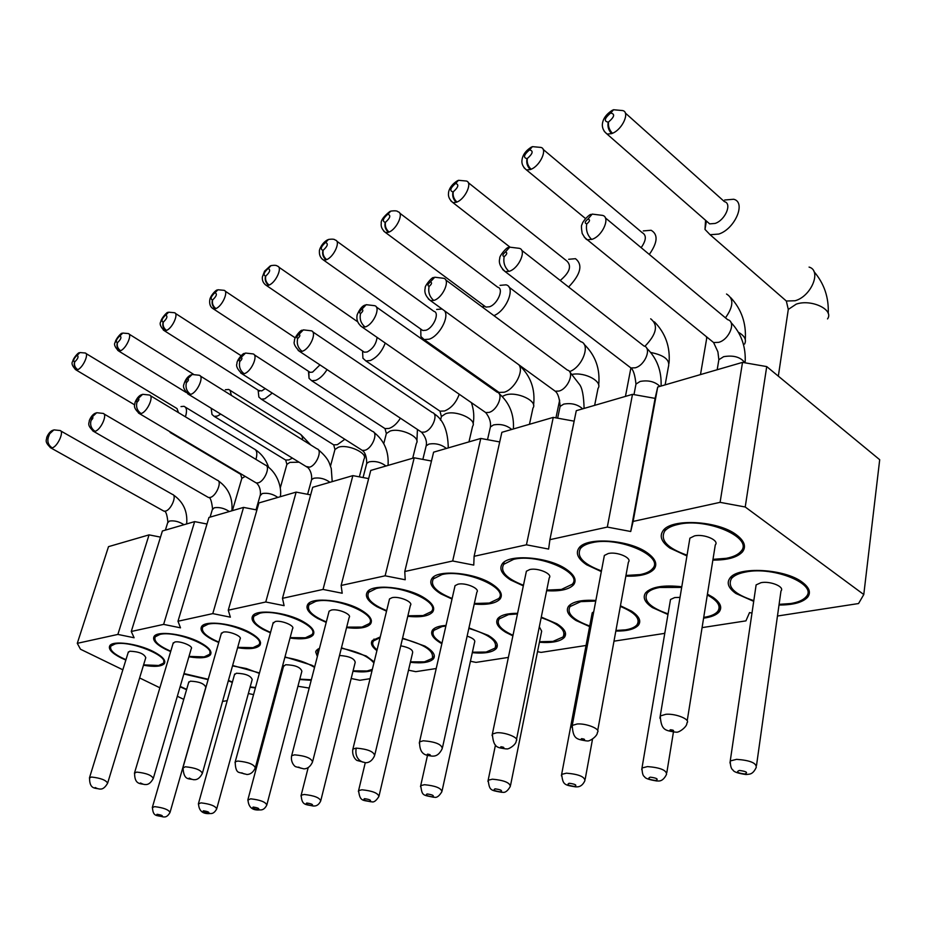 <?xml version="1.0" encoding="UTF-8"?>
<svg xmlns="http://www.w3.org/2000/svg" width="926" height="926" viewBox="0 0 926 926"><rect width="100%" height="100%" fill="white"/><g stroke="black" fill="none" stroke-linecap="round" stroke-linejoin="round"><path stroke-width="1.39" d="M553.262 417.383L526.443 544.812L474.112 556.294L501.869 432.315L553.262 417.383L574.143 421.156M480.779 438.449L452.675 560.994L404.778 571.504L433.611 452.166L480.779 438.449L499.716 441.933M414.211 457.803L385.123 575.81L341.127 585.463L370.759 470.431L414.211 457.803L431.47 461.009M352.864 475.628L323.035 589.434L282.476 598.323L312.71 487.296L352.864 475.628L368.652 478.603M296.146 492.111L265.762 601.993L228.259 610.211L258.921 502.934L296.146 492.111L310.638 494.878M243.55 507.402L212.783 613.614L177.989 621.242L208.952 517.46L243.55 507.402L256.907 509.983M194.645 521.616L163.624 624.39L131.272 631.486L162.397 530.992L194.645 521.616L206.984 524.023M149.051 534.869L117.88 634.426L77.286 643.327L108.504 546.653L149.051 534.869L160.499 537.126M777.47 616.022L858.552 603.544L863.784 594.538L879.7 459.713L766.728 366.592L742.513 362.379L657.715 387.022L633.129 521.419L720.092 502.343L742.513 362.379M526.443 544.812L548.62 549.072L549.905 539.673L576.285 410.693L632.493 394.349L655.099 398.377L657.715 387.022M665.03 631.845L664.532 633.396L613.996 641.174M452.675 560.994L473.753 565.091L474.112 556.294M385.123 575.81L405.206 579.757L404.778 571.504M323.035 589.434L342.203 593.23L341.127 585.463M265.762 601.993L284.108 605.662L282.476 598.323M212.783 613.614L230.366 617.167L228.259 610.211M163.624 624.39L180.501 627.828L177.989 621.242M117.88 634.426L134.108 637.759L131.272 631.486M77.286 643.327L80.481 649.23L122.845 669.799M139.618 677.948L159.874 687.787M177.341 696.259L183.753 699.373M222.553 701.399L227.217 700.681M253.562 694.616L248.365 693.528M275.254 693.285L276.376 693.111M309.191 688.064L297.94 686.27M370.064 678.7L359.82 680.274L351.185 678.503M436.227 668.526L415.774 671.663L408.516 670.192M508.374 657.414L476.022 662.391L470.431 661.268M586.042 645.468L541.097 652.39L537.52 651.673M702.093 627.62L745.928 620.871L749.528 612.584L751.981 613.058M863.784 594.538L745.222 506.997L720.092 502.343M632.493 394.349L607.317 527.079L630.722 531.501L633.129 521.419M607.317 527.079L549.905 539.673M667.959 614.505L652.436 607.595C644.67 602.351 642.424 597.397 645.677 592.756C651.591 586.771 663.629 584.769 681.791 586.76M707.429 594.145L713.032 597.351C720.393 602.583 722.454 607.41 719.189 611.843L720.231 605.153M703.598 618.151C711.237 617.144 716.435 615.038 719.189 611.843M601.31 571.573L586.656 564.791C577.928 558.864 575.359 553.273 578.958 548.03C586.158 536.791 628.916 539.511 647.089 552.683C655.377 558.598 657.726 564.061 654.115 569.062L655.365 561.92M625.837 576.122C639.878 576.609 649.3 574.259 654.115 569.062M712.87 560.091C727.454 560.195 737.339 557.429 742.536 551.803C746.437 546.525 744.388 540.853 736.402 534.8C717.997 520.516 671.234 518.132 663.085 530.679C659.185 536.235 661.465 542.046 669.926 548.111L686.93 555.924M779.009 605.025C793.2 605.037 802.749 602.432 807.657 597.189C811.153 592.547 809.37 587.57 802.321 582.246C784.854 568.622 737.663 566.191 729.919 578.137C726.401 583.021 728.392 588.126 735.892 593.485L753.706 601.333M615.825 631.081C627.203 631.185 634.738 629.205 638.431 625.166C641.463 620.941 639.172 616.265 631.544 611.137L620.443 605.766M595.858 600.453C581.956 599.631 572.87 601.541 568.61 606.171C565.578 610.593 568.066 615.373 576.065 620.524L589.619 626.589M539.418 642.262C552.104 643.165 560.438 641.521 564.42 637.331C567.233 633.326 564.733 628.8 556.896 623.765L541.282 617.098M517.599 613.313C507.471 613.278 500.873 615.014 497.818 618.533C495.028 622.735 497.713 627.353 505.885 632.389L512.888 635.873M472.306 652.68C484.599 653.791 492.609 652.402 496.324 648.501C498.94 644.681 496.255 640.306 488.233 635.375L468.95 627.921M446.008 625.432C439.19 625.883 434.722 627.388 432.592 629.946C430 633.94 432.87 638.408 441.193 643.338L441.864 643.709M410.357 662.31C422.279 663.595 429.977 662.414 433.472 658.791C435.903 655.157 433.044 650.92 424.895 646.093L402.579 638.164M380.239 636.961L372.298 640.526C370.296 643.408 371.824 646.776 376.905 650.642M374.162 661.905L366.256 656.025L341.451 647.818M319.505 648.235L316.403 650.353L315.673 651.904L317.352 656.534M352.991 671.234C361.29 672.322 367.645 672.056 372.078 670.424M314.678 666.859L311.83 665.227L284.976 656.916M280.323 674.325L281.296 674.707M299.7 679.534L311.205 680.274M259.477 672.959L232.634 665.481M228.34 680.784L232.31 682.45M250.078 687.277L255.379 687.949M208.223 679.279L183.973 673.561M180.095 686.814L186.566 689.708M546.629 590.719C560.161 591.517 569.177 589.515 573.657 584.711C576.991 579.977 574.386 574.722 565.844 568.946C547.972 556.734 508.629 553.783 502.228 563.888C498.917 568.853 501.73 574.224 510.666 580L523.329 585.88M474.228 604.065C487.308 605.129 495.931 603.428 500.109 598.972C503.188 594.504 500.364 589.445 491.625 583.808C474.077 572.442 437.674 569.316 431.956 578.461C428.912 583.149 431.944 588.311 441.042 593.948L452.015 599.029M407.776 616.311C420.439 617.596 428.726 616.172 432.627 612.04C435.475 607.792 432.442 602.93 423.552 597.444C406.364 586.818 372.507 583.588 367.379 591.876C364.589 596.309 367.796 601.275 377.021 606.762L386.536 611.16M346.579 627.608C358.86 629.067 366.835 627.874 370.481 624.031C373.109 620.015 369.914 615.339 360.909 609.991C344.09 600.025 312.456 596.714 307.837 604.273C305.267 608.475 308.636 613.243 317.954 618.591L326.207 622.388M290.023 638.06C301.957 639.658 309.643 638.674 313.069 635.097C315.477 631.3 312.143 626.786 303.057 621.577C286.609 612.19 256.93 608.857 252.763 615.767C250.402 619.737 253.898 624.332 263.273 629.541L270.438 632.817M237.612 647.76C249.21 649.473 256.629 648.675 259.847 645.341C262.07 641.73 258.609 637.389 249.464 632.308C233.387 623.453 205.445 620.096 201.671 626.439C199.495 630.201 203.118 634.623 212.529 639.704L218.733 642.517M188.881 656.789C200.178 658.594 207.343 657.946 210.376 654.844C212.436 651.406 208.871 647.228 199.68 642.274C183.973 633.893 157.582 630.548 154.144 636.382C152.153 639.959 155.869 644.218 165.291 649.161L170.662 651.58M143.484 665.215C154.48 667.102 161.413 666.581 164.284 663.676C166.182 660.423 162.525 656.384 153.322 651.557C137.974 643.605 112.972 640.271 109.835 645.665C107.995 649.057 111.791 653.166 121.225 657.981L125.855 660.053M745.222 506.997L766.728 366.592M630.722 531.501L655.099 398.377M707.302 594.955C717.835 600.719 721.285 606.229 717.673 611.473C715.277 614.285 710.867 616.218 704.42 617.283L703.725 617.387M668.074 613.88C650.145 607.595 643.176 600.696 647.17 593.172C649.369 590.499 653.478 588.612 659.52 587.489L681.686 587.408M601.437 570.902C583.195 564.015 576.203 556.549 580.475 548.481C582.616 545.842 586.471 543.909 592.027 542.694C618.464 536.061 664.937 556.26 652.564 568.657C650.237 571.458 646.07 573.437 640.086 574.595L625.964 575.451M687.057 555.195C667.299 548.157 659.844 540.136 664.694 531.13C667.206 528.075 671.697 525.829 678.156 524.405C706.897 517.252 754.285 537.937 740.893 551.398C738.149 554.662 733.311 556.954 726.354 558.309L712.985 559.35M753.81 600.65C734.445 594.26 727.003 586.887 731.482 578.553C734.052 575.474 738.821 573.287 745.812 571.979C773.939 566.006 818.376 584.572 806.048 596.83C803.259 600.083 798.131 602.317 790.688 603.544L779.102 604.354M620.327 606.403C635.074 612.572 640.642 618.695 636.995 624.795C634.935 627.238 631.104 628.928 625.49 629.854L615.94 630.479M589.723 626.011C573.032 619.876 566.469 613.394 570.022 606.576L580.741 601.634L595.742 601.067M541.178 617.654C559.107 623.846 566.399 630.282 563.043 636.972L552.996 641.394L539.522 641.73M513.004 635.305C500.711 629.645 496.105 624.182 499.172 618.927L508.524 614.609L517.472 613.926M468.834 628.418C489.148 634.437 497.875 641.012 495.016 648.142L486.185 652.031L472.422 652.193M441.991 643.107C434.12 638.396 431.412 634.136 433.889 630.34L442.096 626.543L445.869 626.069M402.463 638.616C424.536 644.346 434.456 650.955 432.21 658.432L424.421 661.858L410.473 661.858M377.079 649.936C372.9 646.487 371.72 643.477 373.548 640.908L380.065 637.701M372.345 669.359L367.147 670.98L353.095 670.818M317.641 655.434L317.595 650.735L319.215 649.357M373.896 663.004C368.525 656.407 357.679 651.499 341.347 648.246M311.344 679.742L299.804 679.152M281.4 674.313L280.428 673.931M314.539 667.414C306.529 662.46 296.633 659.092 284.861 657.333M255.495 687.543L250.182 686.907M232.414 682.092L228.444 680.402M259.361 673.387L246.328 668.537L232.519 665.898M186.658 689.372L180.211 686.421M208.119 679.638L183.857 673.978M523.456 585.267C506.476 578.588 499.878 571.608 503.675 564.339L513.641 559.339C538.041 553.169 583.646 572.87 572.187 584.306L561.399 589.445L546.757 590.105M452.143 598.474C436.239 592.003 429.977 585.475 433.345 578.9L442.003 574.548C464.586 568.795 509.358 588.01 498.709 598.578L489.333 603.046L474.344 603.497M386.663 610.651C371.685 604.4 365.701 598.289 368.71 592.304L376.28 588.496C397.219 583.125 441.204 601.842 431.296 611.646L423.089 615.558L407.891 615.79M326.322 621.913C312.155 615.894 306.413 610.153 309.11 604.69L315.766 601.344C335.235 596.321 378.456 614.551 369.208 623.649L361.997 627.087L346.694 627.133M270.554 632.377C257.081 626.578 251.559 621.172 253.99 616.172L259.859 613.209C278.008 608.498 320.5 626.265 311.83 634.715L305.464 637.771L290.139 637.62M218.849 642.112C206 636.532 200.664 631.439 202.852 626.833L208.061 624.205C225.006 619.772 266.781 637.076 258.655 644.971L252.995 647.668L237.716 647.343M170.778 651.198C158.473 645.827 153.311 641.012 155.29 636.764L159.932 634.426C175.79 630.247 216.869 647.112 209.23 654.474L204.183 656.881L188.997 656.407M125.959 659.694C114.153 654.52 109.152 649.971 110.946 646.035L115.102 643.952C129.964 640.005 170.361 656.43 163.173 663.329L158.659 665.481L143.588 664.856M670.158 601.553L670.505 599.481L674.718 597.571L680.02 597.363M603.949 557.649L604.365 555.45L608.313 553.505C617.133 551.375 632.435 558.008 628.384 562.175L597.71 730.51M689.453 540.796L689.893 538.168L694.5 535.899C704.084 533.607 719.676 540.402 715.289 544.916L687.208 720.798M755.766 587.327L756.125 584.885L761.022 582.674C770.397 580.764 785.017 586.864 780.977 590.973L756.53 765.362M591.888 614.598L592.223 612.838L593.705 611.797M510.585 785.155L541.664 631.127L539.314 626.833M442.142 790.596L474.563 642.366C475.547 640.225 473.059 638.153 467.132 636.139M379.128 795.596L412.602 652.737C413.1 649.809 409.153 647.494 400.761 645.804M320.905 800.191L355.202 662.333C354.484 658.455 349.252 656.175 339.506 655.481M283.518 666.419L285.671 664.729C295.174 665.053 300.568 667.218 301.876 671.246L266.966 804.428M234.463 674.718L236.408 673.237C245.517 673.596 250.784 675.702 252.196 679.545L216.846 808.352M188.661 682.485L190.397 681.177C199.159 681.571 204.299 683.608 205.815 687.289L170.153 811.998M526.014 573.055L526.396 571.215L529.811 569.525C537.96 567.545 552.984 574.027 549.234 577.87L516.534 739.272M454.701 587.2L455.06 585.649L458.023 584.19C465.558 582.338 480.316 588.658 476.844 592.212L442.57 747.213M389.198 600.233L389.522 598.925L392.115 597.652C399.106 595.916 413.621 602.085 410.38 605.372L374.903 754.447M328.823 612.283L329.112 611.172L331.392 610.049C337.897 608.428 352.158 614.436 349.137 617.492L312.768 761.068M272.996 623.441L275.265 621.508C281.33 619.98 295.359 625.837 292.535 628.685L255.495 767.145M221.221 633.812L223.235 632.134C228.907 630.699 242.705 636.405 240.042 639.056L202.539 772.747M173.069 643.477L174.864 642.007C180.176 640.653 193.742 646.221 191.254 648.698L153.438 777.933M128.182 652.506L129.79 651.21C138.784 651.568 144.109 653.721 145.776 657.68L107.775 782.736M649.3 254.453C657.68 242.485 658.282 234.428 651.105 230.261L643.292 230.921M705.566 220.295L704.987 229.416L710.092 234.718L718.773 234.07C735.001 228.942 746.402 202.192 733.693 199.252L724.676 200.004M568.61 287.025C580.787 274.2 583.091 264.755 575.497 258.69L568.691 259.28M493.917 315.639C506.73 310.58 515.956 286.886 506.001 284.838L500.04 285.358M483.36 305.522L482.99 307.536M420.902 336.532L420.774 329.077L420.902 336.532L424.177 339.576L429.213 339.171C439.364 336.022 449.723 316.704 444.468 310.766M442.072 309.029L436.667 309.446M362.587 351.706L362.923 358.223L365.863 360.909L370.319 360.55C376.998 357.471 381.963 351.625 385.228 343.025M308.809 371.511L309.053 378.34L311.692 380.725L315.65 380.389C319.817 378.699 323.614 375.099 327.04 369.59M258.331 392.092L258.863 397.034L261.248 399.152L264.778 398.851L272.279 393.087M211.441 410.149L211.996 414.466L214.161 416.353L217.321 416.087L220.747 414.107M231.361 395.39L230.065 390.286L228.629 389.441L225.331 389.753M185.408 416.816C187.237 410.947 186.751 407.44 183.973 406.306L181.01 406.595M168.081 430.625L171.333 432.558M641.162 247.67C646.313 240.228 646.672 235.227 642.216 232.657L543.145 149.399M706.769 221.337L709.652 223.872L715.115 223.432C725.243 220.168 732.362 203.477 724.433 201.648L625.328 113.018M560.23 280.462C569.652 272.545 571.886 266.086 566.932 261.086L468.255 182.642M484.032 305.673L485.907 307.073L489.507 306.772C497.656 304.203 504.207 288.553 497.725 287.222L399.719 213.13M421.168 329.355L422.788 330.513L425.96 330.246C433.565 327.862 439.977 312.548 433.9 311.344L336.775 241.177M362.934 351.243L364.358 352.216L367.159 351.973C372.923 348.801 376.222 343.94 377.067 337.377M308.856 371.534L310.083 372.345L312.571 372.125L319.956 364.89M258.481 390.402L261.78 390.888L265.218 388.596M178.498 412.637L177.005 408.563L85.921 353.466M524.035 167.745L526.5 169.944C523.479 167.479 521.94 164.701 521.882 161.622C522.009 155.811 525.227 150.95 531.512 147.014L529.302 150.058C523.815 154.862 523.051 157.721 527.01 158.624C526.165 162.86 527.276 166.506 530.378 169.551L531.119 169.25C528.005 166.217 526.732 162.629 527.311 158.508C532.82 153.681 533.584 150.822 529.603 149.931L532.392 146.655M612.595 110.113L610.396 113.238C604.47 118.366 603.729 121.329 608.197 122.139C607.375 126.549 608.521 130.381 611.635 133.633L612.468 133.298C609.32 130.057 608.012 126.295 608.532 122.012C614.482 116.873 615.211 113.898 610.72 113.111L613.475 109.754M457.629 180.639L455.349 183.626C450.256 188.152 449.469 190.906 452.988 191.902C452.12 195.976 453.208 199.449 456.275 202.308L456.958 202.042C453.867 199.183 452.64 195.756 453.265 191.786C458.382 187.237 459.169 184.482 455.615 183.51L458.428 180.315M383.723 231.13L385.563 232.576C382.137 229.683 380.702 226.627 381.269 223.409C380.713 220.469 383.595 216.487 389.892 211.464L387.624 214.357C382.878 218.64 382.079 221.302 385.228 222.356C384.336 226.28 385.401 229.59 388.422 232.299L389.047 232.056C386.003 229.347 384.811 226.083 385.482 222.252C390.24 217.957 391.038 215.295 387.878 214.253L390.703 211.14M322.005 258.91L323.591 260.102C320.558 258.099 319.169 255.194 319.424 251.374C318.926 250.113 321.878 242.774 327.665 239.788L325.385 242.612C320.94 246.663 320.13 249.244 322.954 250.344C322.051 254.129 323.093 257.301 326.068 259.859L326.647 259.627C323.649 257.081 322.491 253.944 323.186 250.24C327.642 246.177 328.452 243.607 325.616 242.519L328.452 239.475M270.299 265.901L267.984 268.667C263.817 272.51 263.007 275.01 265.531 276.145C264.628 279.802 265.646 282.847 268.575 285.277L269.107 285.069C266.156 282.638 265.033 279.64 265.75 276.064C269.929 272.198 270.739 269.709 268.193 268.586L271.029 265.612M217.193 290.07L214.878 292.778C210.966 296.436 210.144 298.843 212.424 300.012C211.51 303.554 212.505 306.471 215.388 308.786L215.885 308.59C212.98 306.286 211.892 303.404 212.621 299.931C216.545 296.262 217.367 293.843 215.075 292.697L217.899 289.792M163.346 330.073L164.377 330.744C160.476 326.809 159.284 323.799 160.8 321.704C161.136 318.22 167.78 311.205 167.872 312.513L165.604 315.141C161.911 318.625 161.089 320.975 163.15 322.155C162.235 325.582 163.208 328.394 166.043 330.594L166.495 330.42C163.647 328.221 162.582 325.443 163.323 322.086C167.039 318.579 167.849 316.241 165.789 315.06L168.601 312.236M122.047 333.372L119.767 335.941C116.271 339.286 115.461 341.555 117.313 342.759C116.398 346.081 117.347 348.789 120.137 350.885L120.565 350.722C117.752 348.627 116.722 345.954 117.475 342.689C120.982 339.344 121.804 337.076 119.94 335.883L122.73 333.105M79.277 352.841L77.008 355.352C73.698 358.547 72.888 360.758 74.566 361.973C73.663 365.191 74.578 367.807 77.321 369.81L77.726 369.659C74.96 367.657 73.964 365.064 74.717 361.904C78.039 358.709 78.849 356.498 77.171 355.295L79.949 352.575M584.109 740.117L583.97 740.129C581.285 739.781 580.486 739.307 581.563 738.682L581.702 738.67C584.399 739.017 585.197 739.492 584.109 740.117M673.005 731.274L672.855 731.285C669.973 730.938 669.174 730.429 670.447 729.757L670.598 729.746C673.491 730.093 674.29 730.602 673.005 731.274M503.478 748.139L503.35 748.15C500.839 747.814 500.04 747.363 500.954 746.784L501.082 746.773C503.605 747.097 504.404 747.548 503.478 748.139M430.011 755.442L429.895 755.454C427.523 755.141 426.736 754.702 427.511 754.158L427.627 754.146C430 754.47 430.798 754.898 430.011 755.442M360.422 760.906L362.784 762.133L360.422 760.906C356.649 758.186 355.237 753.926 356.197 748.115L352.899 749.076L352.656 750.153M301.043 768.267L298.623 767.11L301.043 768.267M244.151 773.928L241.755 772.816L244.151 773.928M191.543 779.171L189.182 778.095L191.543 779.171M142.754 784.021L140.439 782.991L142.754 784.021M97.392 788.535L95.123 787.551L97.392 788.535M505.469 252.022C507.517 252.636 507.124 254.141 504.3 256.548L504.184 256.595C502.147 255.97 502.54 254.465 505.353 252.069L509.74 247.149M587.998 219.103C590.313 219.682 589.943 221.245 586.887 223.814L586.76 223.861C584.445 223.27 584.815 221.708 587.871 219.149L592.212 214.091M430.416 281.955C432.234 282.604 431.829 284.05 429.213 286.319L429.108 286.354C427.303 285.706 427.696 284.259 430.312 282.002L434.734 277.221M361.869 309.296C363.49 309.967 363.085 311.356 360.642 313.497L360.55 313.532C358.929 312.872 359.346 311.472 361.777 309.33L366.21 304.689M299.017 334.367C300.464 335.05 300.047 336.393 297.778 338.418L297.686 338.453C296.251 337.77 296.667 336.427 298.936 334.402L303.369 329.876L311.136 330.779C317.375 331.67 310.233 348.674 302.536 351.185L299.746 351.51L421.596 432.222L424.502 432.095C432.43 430.139 438.866 413.841 432.268 412.521L312.733 331.844M241.188 357.436C242.485 358.13 242.056 359.427 239.927 361.348L239.846 361.383C238.561 360.689 238.977 359.392 241.107 357.471L245.529 353.061L252.891 353.894C258.69 354.693 251.698 371.268 244.545 373.595L242.091 373.873L362.321 450.406L364.879 450.291C372.275 448.473 378.595 432.558 372.426 431.366L254.245 354.774M187.793 378.746C188.95 379.428 188.522 380.69 186.52 382.531L186.45 382.554C185.293 381.859 185.709 380.598 187.712 378.769L192.122 374.474M138.333 398.469C139.375 399.164 138.958 400.379 137.071 402.127L137.002 402.15C135.96 401.456 136.377 400.229 138.263 398.493L142.65 394.302L149.306 395.02C154.376 395.668 147.639 411.445 141.412 413.436L139.502 413.656L256.189 482.921L258.215 482.828C264.709 481.265 270.809 466.056 265.368 465.084L150.325 395.634M92.403 416.781C93.341 417.487 92.924 418.668 91.142 420.335L92.345 416.804L96.698 412.718L103.052 413.401C107.81 413.968 101.189 429.375 95.366 431.227L93.665 431.423L208.512 497.528L210.329 497.436C216.418 495.989 222.425 481.115 217.309 480.235L103.932 413.91M49.634 433.843L48.314 437.315L49.576 433.866L53.893 429.872L59.993 430.509C64.45 431.03 57.944 446.077 52.481 447.79L50.953 447.976L163.96 511.175L165.58 511.094C171.31 509.74 177.236 495.202 172.41 494.391L60.757 430.949M670.505 599.481L641.996 767.967C642.169 773.198 643.026 776.092 644.542 776.671C644.982 778.326 649.068 779.761 656.812 780.988L657.738 780.965C661.257 781.405 664.185 779.194 666.546 774.321C666.546 770.166 660.203 767.596 647.517 766.589L641.996 767.967L641.753 769.714M604.365 555.45L572.233 725.44C573.067 739.376 576.736 739.145 586.355 740.904L587.072 740.869C589.214 741.969 597.814 736.008 597.374 732.339C601.205 729.283 586.505 723.183 577.164 723.982L572.233 725.44L571.921 727.304M689.893 538.168L660.238 715.983C661.268 730.707 665.308 730.313 675.228 732.119L675.968 732.084C678.608 733.288 687.578 726.412 686.861 722.998C691.039 719.664 676.073 713.402 665.956 714.282L660.238 715.983L659.925 718.229M756.125 584.885L730.244 760.952C730.348 766.115 731.308 769.182 733.091 770.131C733.739 771.902 737.987 773.36 745.835 774.506L746.819 774.472C749.041 773.974 752.63 775.166 756.241 767.376C756.542 763.001 749.991 760.315 736.598 759.343L730.244 760.952L730.001 763.024M592.223 612.838L561.642 774.367C563.02 784.727 563.899 784.982 575.764 786.892L576.643 786.868C580.185 787.007 582.94 784.924 584.931 780.618C584.665 776.683 578.519 774.205 566.469 773.175L561.642 774.367L561.399 775.838M495.468 745.036L488.152 780.236C489.599 790.445 490.109 790.237 501.672 792.286L502.517 792.262C505.145 792.922 507.749 790.954 510.342 786.359C509.856 782.632 503.883 780.236 492.412 779.183L488.152 780.236L487.933 781.475M427.488 755.419L420.705 785.63C422.268 795.793 422.244 794.948 433.669 797.24L434.479 797.228C436.748 797.946 439.225 796.082 441.922 791.626C441.227 788.084 435.417 785.78 424.478 784.704L420.705 785.63L420.497 786.683M365.249 762.793L358.582 790.607C359.994 801.835 362.784 799.948 371.048 801.8L371.824 801.789C373.826 802.553 376.188 800.782 378.919 796.464C378.063 793.096 372.402 790.862 361.939 789.785L358.582 790.607L358.385 791.498M308.196 767.561L301.17 795.202C301.841 805.62 305.441 804.254 313.185 806.014L313.937 806.002C316.796 806.129 319.053 804.439 320.72 800.932C319.713 797.714 314.203 795.561 304.179 794.485L301.17 795.202L300.985 795.966M283.726 665.62L247.96 799.474C248.33 807.078 252.196 810.563 259.558 809.926L260.287 809.914C262.903 810.111 265.067 808.491 266.804 805.064C265.658 801.997 260.275 799.914 250.657 798.825L247.798 800.122M234.66 674.035L198.5 803.444C198.789 810.736 202.528 814.116 209.716 813.56L210.434 813.549C212.841 813.78 214.936 812.229 216.696 808.907C215.445 805.967 210.19 803.953 200.942 802.865L198.349 804M188.835 681.895L152.42 807.148C153.045 817.126 156.436 814.996 163.277 816.94L163.971 816.929C166.124 817.253 168.138 815.771 170.014 812.472C168.659 809.66 163.532 807.715 154.63 806.639L152.281 807.634M526.396 571.215L492.366 734.029C493.477 748.764 498.165 747.444 505.723 748.879L506.429 748.845C508.27 749.84 516.453 744.562 516.222 740.788C519.741 737.987 505.295 732.038 496.649 732.767L492.366 734.029L492.076 735.58M455.06 585.649L419.547 741.876C419.547 755.5 426.365 755.246 432.245 756.148L432.94 756.114C436.736 756.206 439.862 753.671 442.292 748.486C441.598 744.284 435.266 741.714 423.298 740.788L419.547 741.876L419.281 743.173M389.522 598.925L352.899 749.076C351.625 755.755 355.85 760.142 357.17 760.501L365.689 762.758C369.59 762.654 372.576 760.246 374.648 755.523C373.745 751.542 367.599 749.076 356.197 748.115M329.112 611.172L291.667 755.685C290.313 761.867 294.491 766.508 295.764 766.728L303.913 768.869C307.629 768.777 310.499 766.485 312.537 761.971C311.437 758.197 305.464 755.824 294.595 754.84L291.667 755.685L291.447 756.6M273.251 622.503L235.227 761.785C235.239 768.302 236.558 771.867 239.174 772.469L246.976 774.495C250.518 774.414 253.284 772.226 255.287 767.92C254.025 764.332 248.214 762.04 237.82 761.045L235.227 761.785L235.019 762.561M221.453 633.014L183.012 767.434C183.707 780.977 188.823 778.234 193.684 779.727L194.321 779.704C197.4 779.9 200.074 777.805 202.354 773.407C200.965 769.992 195.293 767.781 185.339 766.774L182.839 768.094M173.278 642.794L134.594 772.678C134.397 785.005 140.463 783.361 144.861 784.553L145.498 784.53C148.334 784.808 150.926 782.794 153.276 778.488C151.76 775.236 146.227 773.094 136.689 772.087L134.432 773.233M128.367 651.916L89.556 777.551C89.382 789.704 95.285 787.783 99.464 789.045L100.089 789.021C102.636 789.415 105.147 787.482 107.624 783.211C106.015 780.109 100.621 778.048 91.442 777.03L89.417 778.037M738.485 332.295C744.724 335.964 746.75 339.888 744.585 344.067M706.631 338.754L706.515 336.775M635.467 386.802L635.977 384.07L640.109 381.454C648.327 379.949 654.925 381.593 659.925 386.373M718.31 362.957L718.854 359.705L723.646 356.684C733.531 355.005 740.615 357.054 744.921 362.795M787.528 314.608L788.292 309.434L796.221 304.145C811.338 298.797 834.303 309.724 827.531 318.914M650.793 352.482C664.555 355.271 670.401 360.156 668.34 367.159L665.134 384.869M572.407 374.335C585.371 371.939 603.046 381.743 598.022 388.434L594.642 405.356M502.262 396.467L505.214 395.101C516.696 390.946 538.295 401.132 532.959 408.088L529.452 424.305M440.834 418.853L441.401 416.503L445.556 413.737C456.333 409.824 477.619 419.802 472.584 426.319L468.961 441.887M385.829 435.567L386.35 433.553L390.054 431.088C400.171 427.395 421.168 437.165 416.399 443.276L412.707 458.231M334.494 451.217L334.969 449.469L338.279 447.27C347.806 443.774 368.502 453.335 363.987 459.076L359.357 476.855M286.47 465.882L286.898 464.366L289.873 462.398L299.075 462.19M241.454 479.668L241.836 478.348L245.182 476.392M559.64 408.679L560.114 406.387L563.702 404.118C571.296 402.764 577.616 404.338 582.662 408.841M489.981 428.842L490.421 426.909L493.546 424.93C500.596 423.691 506.661 425.208 511.731 429.456M425.763 447.478L426.168 445.834L428.912 444.098C435.475 442.975 441.297 444.434 446.367 448.45M366.372 464.748L366.742 463.359L369.161 461.831C375.296 460.801 380.887 462.19 385.957 466.01M311.298 480.802L311.622 479.61L313.764 478.256C319.505 477.318 324.899 478.661 329.945 482.296M260.067 495.757L262.266 493.535C267.66 492.667 272.857 493.963 277.869 497.424M212.297 509.728L214.265 507.772C219.346 506.973 224.37 508.235 229.335 511.534M167.652 522.796L169.423 521.072C174.215 520.343 179.065 521.558 183.985 524.718M655.4 780.468L655.851 780.456C658.664 779.16 656.893 778.072 650.538 777.192L650.098 777.215C647.309 778.511 649.08 779.599 655.4 780.468M744.446 773.951L744.932 773.928C748.208 772.55 746.449 771.404 739.666 770.49L739.179 770.513C735.938 771.902 737.686 773.048 744.446 773.951M574.351 786.405L574.757 786.382C577.187 785.179 575.416 784.148 569.444 783.292L569.039 783.315C566.631 784.53 568.402 785.561 574.351 786.405M500.26 791.834L500.63 791.811C502.725 790.665 500.954 789.693 495.329 788.871L494.959 788.883C492.887 790.04 494.646 791.012 500.26 791.834M432.268 796.811L432.616 796.788C434.421 795.712 432.662 794.774 427.337 793.987L426.99 793.999C425.208 795.087 426.967 796.024 432.268 796.811M369.659 801.395L369.983 801.372C371.534 800.353 369.787 799.462 364.74 798.698L364.427 798.71C362.888 799.74 364.636 800.631 369.659 801.395M311.807 805.62L312.108 805.608C313.439 804.636 311.715 803.78 306.923 803.05L306.622 803.062C305.302 804.034 307.038 804.891 311.807 805.62M258.204 809.555L258.481 809.544C259.627 808.606 257.914 807.785 253.354 807.078L253.076 807.09C251.941 808.016 253.655 808.838 258.204 809.555M208.385 813.202L208.651 813.19C209.623 812.299 207.933 811.512 203.581 810.817L203.315 810.829C202.354 811.72 204.044 812.507 208.385 813.202M161.969 816.593L162.212 816.582C163.045 815.737 161.379 814.973 157.212 814.301L156.969 814.313C156.147 815.169 157.825 815.922 161.969 816.593M725.463 317.838C733.577 306.39 733.924 298.461 726.528 294.028M628.187 365.874L630.919 367.958L635.294 367.796C645.156 365.295 652.043 347.794 643.917 345.977L521.708 250.309M710.404 339.946L713.599 342.539L718.68 342.354C729.341 339.622 736.413 321.704 727.674 319.678L605.349 217.865M781.532 296.852L786.324 301.019L795.064 300.753C811.28 296.424 821.975 270.566 809.069 267.093M644.843 346.359C656.627 334.217 658.571 325.038 650.689 318.81M569.571 371.615C582.454 367.09 590.973 344.136 580.776 341.682L509.057 287.164M496.29 390.494L499.033 392.427L504.172 392.23C514.462 389.545 524.382 370.84 518.791 364.74M437.604 409.547L439.989 411.167L444.549 410.982C451.298 408.204 456.182 402.625 459.227 394.233M382.936 427.245L385.019 428.599L389.082 428.437C393.307 426.921 397.08 423.506 400.402 418.182M331.867 443.716L333.696 444.862L337.33 444.7L344.842 439.283M284.085 459.088L285.683 460.072L288.947 459.921L292.408 458.104M302.663 439.919L302.327 436.898L300.788 434.491L230.169 390.402M255.923 459.377C257.578 453.613 256.953 450.105 254.013 448.867L185.327 407.127M239.267 473.475L241.952 474.471M552.903 389.522L555.23 391.212L559.038 391.061C568.182 388.758 574.896 371.673 567.325 370.041L445.684 279.895M483.708 411.179L485.699 412.556L489.021 412.417C497.517 410.299 504.091 393.608 497.03 392.149L376.303 306.969M419.883 431.088L421.596 432.222C425.624 437.06 427.141 441.598 426.168 445.834L422.846 459.412M360.839 449.469L362.321 450.406C362.182 450.719 366.569 451.784 366.742 463.359L363.061 477.55M306.055 466.472L309.608 467.155C316.53 465.477 322.734 449.909 316.947 448.832L200.282 375.979M255.09 482.272L256.189 482.921C255.97 482.4 261.167 486.277 260.356 494.739L256.039 509.809M207.551 496.973L208.512 497.528C210.26 497.042 211.614 500.816 212.563 508.849L210.086 517.125M163.115 510.701L163.96 511.175C165.766 510.758 167.074 514.381 167.884 522.044L165.384 530.123M502.61 269.478L505.283 271.688L509.555 271.202C519.289 267.961 526.952 249.58 519.139 248.307L509.728 247.161M584.19 236.998L587.327 239.788L592.316 239.232C602.907 235.667 610.79 216.8 602.328 215.353L592.2 214.103M428.333 298.936L430.613 300.695L434.294 300.29C443.265 297.304 450.73 279.409 443.508 278.275L434.722 277.221M360.434 325.79L362.355 327.202L365.55 326.843C373.861 324.112 381.153 306.668 374.451 305.661L366.198 304.689M298.103 350.364L299.746 351.51C295.035 346.88 293.276 343.407 294.468 341.104C293.646 338.164 300.672 329.517 302.339 330.235M240.691 372.946L242.091 373.873C237.473 369.462 235.771 366.025 236.987 363.536C236.477 360.527 242.82 352.945 244.51 353.419M187.631 393.758L188.846 394.534L190.999 394.279C197.666 392.126 204.53 375.956 199.113 375.238L192.11 374.474M138.46 413.019L139.502 413.656C132.048 406.769 135.127 405.113 134.988 402.486C136.77 398.261 138.981 395.645 141.632 394.65M92.762 430.891L93.665 431.423C86.338 424.71 89.428 423.136 89.301 420.543C90.956 416.573 93.075 414.084 95.679 413.065M50.178 447.524L50.953 447.976C43.765 441.447 46.856 439.885 46.728 437.396C48.291 433.646 50.34 431.25 52.886 430.22M504.184 256.595C503.073 262.498 504.67 267.429 508.976 271.411M586.76 223.861C585.695 230.018 587.339 235.216 591.679 239.464M429.108 286.354C427.962 292.026 429.514 296.725 433.762 300.475M360.55 313.532C359.381 318.984 360.885 323.475 365.075 327.005M297.686 338.453C296.494 343.708 297.964 348.002 302.096 351.348M239.846 361.383C238.653 366.453 240.077 370.562 244.14 373.734M186.45 382.554C185.246 387.438 186.635 391.397 190.629 394.407M137.002 402.15C135.798 406.884 137.152 410.681 141.065 413.552M91.084 420.358C89.868 424.93 91.188 428.599 95.042 431.342M48.314 437.315C47.122 441.748 48.407 445.267 52.18 447.895M531.119 169.25C540.425 165.604 547.914 148.588 540.772 147.408L532.45 146.644M585.487 218.524L526.5 169.944L530.378 169.551M612.468 133.298C622.55 129.316 630.27 111.896 622.585 110.564L613.533 109.743M604.25 131.376L607.097 134.096L611.635 133.633M456.958 202.042C465.57 198.673 472.85 182.075 466.206 181.01L458.497 180.304M450.823 200.849L452.953 202.632L456.275 202.308M389.047 232.056C397.046 228.954 404.141 212.737 397.96 211.788C397.3 210.781 394.916 210.549 390.772 211.128M485.907 307.073L385.563 232.576L388.422 232.299M326.647 259.627C334.078 256.768 341.023 240.922 335.247 240.077C334.506 239.116 332.272 238.908 328.522 239.452M422.788 330.513L323.591 260.102L326.068 259.859M269.107 285.069C276.041 282.407 282.835 266.931 277.43 266.167C276.677 265.276 274.582 265.079 271.11 265.588M265.044 284.49L266.41 285.474L268.575 285.277M215.885 308.59C222.356 306.124 229.011 290.995 223.953 290.313L217.992 289.769M212.309 308.15L215.388 308.786M166.495 330.42C172.56 328.117 179.088 313.324 174.343 312.71L168.694 312.201M259.569 391.085L164.377 330.744L166.043 330.594M120.565 350.722C126.249 348.581 132.661 334.112 128.193 333.557L122.834 333.071M117.776 350.445L120.137 350.885M77.726 369.659C83.062 367.657 89.371 353.5 85.157 353.003L80.053 352.551M75.237 369.439L77.321 369.81M638.431 625.166L639.426 619.506M564.42 637.331L565.358 632.527M496.324 648.501L497.193 644.415M433.472 658.791L434.271 655.295M573.657 584.711L574.826 578.727M500.109 598.972L501.186 593.96M432.627 612.04L433.611 607.803M370.481 624.031L371.372 620.443M313.069 635.097L313.868 632.053M259.847 645.341L260.565 642.737M210.376 654.844L211.024 652.598M164.284 663.676L164.851 661.754M807.657 597.189L808.699 589.295M742.536 551.803L743.833 543.261M647.552 590.985L647.17 593.172M580.938 546.109L580.475 548.481M665.123 528.677L664.694 531.13M731.829 576.285L731.482 578.553M570.428 604.47L570.022 606.576M499.6 616.901L499.172 618.927M434.34 628.395L433.889 630.34M374 639.044L373.548 640.908M318.069 648.941L317.595 650.735M504.161 562.059L503.675 564.339M433.854 576.713L433.345 578.9M369.231 590.209L368.71 592.304M309.643 602.687L309.11 604.69M254.523 614.262L253.99 616.172M203.384 625.004L202.852 626.833M155.823 635.028L155.29 636.764M210.341 650.619L209.843 652.332M111.467 644.38L110.946 646.035M164.215 659.844L163.717 661.477M673.422 732.061L666.824 772.62M592.524 739.122L585.186 779.183M706.92 337.099L700.484 374.59M508.687 247.52C507.205 246.42 498.871 256.433 499.797 258.285C498.443 262.718 500.272 267.186 505.283 271.688L630.919 367.958C633.315 369.717 635.005 375.088 635.977 384.07L633.986 394.615M591.135 214.473C590.093 213.582 582.512 221.025 582.014 224.567C581.204 224.972 581.262 227.935 582.188 233.445C584.572 237.6 586.274 239.718 587.327 239.788L713.599 342.539L717.905 351.845L718.854 359.705L717.187 369.74M710.092 234.718L786.324 301.019L788.292 309.434L778.326 376.153M630.895 367.946L625.444 396.397M559.663 400.136L555.936 417.869M365.863 360.909L439.989 411.167L441.401 416.503L440.51 420.173M311.692 380.725L385.019 428.599L386.35 433.553L383.769 443.647M261.248 399.152L333.696 444.862L334.969 449.469L330.501 466.079M214.161 416.353L285.683 460.072L286.898 464.366L280.231 488.095M170.095 432.442L240.667 474.309L241.836 478.348L232.391 510.643M433.692 277.592C432.315 276.411 424.177 286.516 425.254 287.917C423.992 292.327 425.775 296.586 430.613 300.695L555.23 391.212C557.938 393.272 559.57 398.33 560.114 406.387L557.649 418.17M365.18 305.048C362.286 305.858 359.624 309.087 357.193 314.747C356.116 319.748 357.841 323.903 362.355 327.202L485.699 412.556C489.472 417.325 491.035 422.106 490.421 426.909L487.516 439.688M191.103 374.822C187.654 376.419 185.246 379.591 183.904 384.348C182.665 386.918 184.309 390.321 188.846 394.534L307.328 467.26C306.865 466.484 312.317 470.686 311.622 479.61L307.606 494.299M730.834 297.744C741.506 309.4 746.333 323.313 745.291 339.46M646.718 348.211C656.951 358.281 661.731 370.886 661.071 386.049M730.938 322.445C741.356 333.499 746.078 346.961 745.129 362.83M813.989 271.607C824.175 283.518 828.92 297.489 828.238 313.52M654.45 321.878C665.539 333.256 670.389 347.03 669.023 363.224M584.04 344.217C595.464 355.295 600.337 368.907 598.671 385.077M518.954 364.96C530.621 375.725 535.494 389.151 533.561 405.218M424.177 339.576L499.033 392.427L499.334 393.816M471.392 402.66C473.811 409.732 474.401 416.804 473.14 423.853M417.429 429.467L416.908 441.146M365.029 453.867L364.45 457.236M301.263 434.942L310.766 444.966M255.483 449.77C261.699 453.995 266.086 459.84 268.621 467.283M569.721 371.847L579.421 384.348C582.199 387.774 583.75 395.796 584.098 408.424M499.079 393.619C509.45 402.683 514.231 414.466 513.409 428.97M434.039 413.725C443.23 419.304 447.976 430.694 448.265 447.895M373.942 432.361C384.29 440.568 388.989 451.587 388.052 465.408M318.255 449.666C324.123 454.585 327.827 459.099 329.355 463.185L331.265 468.568L332.214 481.636M266.514 465.778C277.869 473.14 282.036 488.5 280.289 496.718M218.304 480.814C228.409 487.979 232.947 497.968 231.894 510.793M173.278 494.878C183.279 501.753 187.746 511.441 186.67 523.931M706.411 221.025L704.987 229.416M483.638 305.383L483.58 307.976M362.552 350.989L362.923 358.223M308.485 371.291L309.053 378.34M258.134 390.182L258.863 397.034M211.186 408.25L211.996 414.466M612.561 110.125C605.824 114.407 602.421 119.477 602.328 125.311C602.456 128.702 604.041 131.631 607.097 134.096L709.652 223.872M457.594 180.663C449.573 185.582 448.45 191.821 448.531 193.059C447.999 196.532 449.48 199.715 452.953 202.632L509.948 247.092M278.749 267.093L357.702 321.797M270.265 265.912L264.57 271.144L262.394 276.897C261.977 280.555 263.32 283.414 266.41 285.474L364.358 352.216M225.099 291.077L295.22 337.851M217.147 290.093C217.089 289.213 211.29 294.132 209.889 299.214C209.079 303.902 210.283 307.154 213.501 308.96L310.083 372.345M175.338 313.358L241.049 355.677M129.073 334.101L193.384 374.208M122.012 333.383C121.896 332.191 115.692 338.638 115.171 342.423C113.701 344.31 114.87 347.169 118.667 351.023L186.3 392.543M79.242 352.852C78.988 351.915 73.478 357.471 72.668 361.441C71.186 363.397 72.297 366.233 76.025 369.925L134.606 404.836"/></g></svg>

